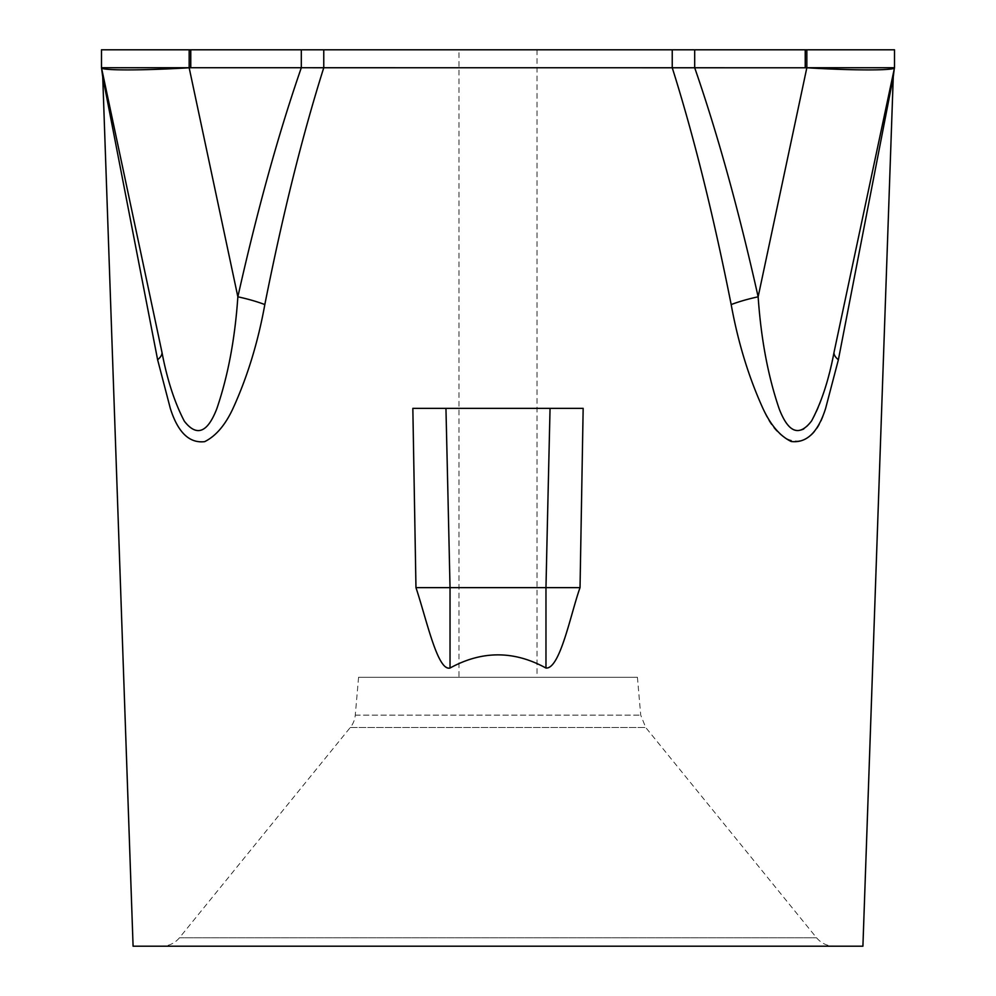 <?xml version="1.0" encoding="UTF-8"?>
<svg xmlns="http://www.w3.org/2000/svg" width="996" height="996" viewBox="0 0 996 996"><rect width="100%" height="100%" fill="white"/><g stroke="black" fill="none" stroke-linecap="round" stroke-linejoin="round"><path stroke-width="0.75" stroke-dasharray="4.98 3.74" d="M358.585 677.28L637.415 677.28L358.585 677.28L355.273 715.14A22.771 22.771 0 0 1 350.268 727.516L179.442 937.784A22.771 22.771 0 0 1 161.763 946.2L834.237 946.2L161.763 946.2M458.994 677.28L537.006 677.28L458.994 677.28L458.994 49.8L537.006 49.8L458.994 49.8M189.165 49.8L189.165 67.728L101.48 67.728L190.771 67.728L101.48 67.728L101.48 49.8L894.52 49.8L894.52 67.728L805.229 67.728L894.52 67.728L806.835 67.728L806.835 49.8M894.508 49.8L894.508 67.778C894.831 70.604 853.771 70.604 806.835 67.778L805.229 67.728L805.229 49.8M101.492 49.8L101.492 67.778C101.169 70.604 142.229 70.604 189.165 67.778L805.229 67.728M450.03 668.042L450.03 587.64A144507.947 144485.935 180 0 0 445.947 408.36L550.053 408.36A146441.233 146418.935 180 0 0 545.908 587.64L415.967 587.64C425.08 612.889 435.862 669.212 450.03 668.042C481.989 650.488 513.948 650.475 545.908 668.005C558.968 670.395 569.426 618.69 579.971 587.64L545.908 587.64L545.908 668.005M133.091 946.2L862.91 946.2M189.165 67.778L237.857 296.808C234.969 338.901 227.947 376.276 216.779 408.933C207.517 432.936 196.735 436.945 184.434 420.959C174.586 402.558 167.079 379.588 161.912 352.049A44.82 13.608 168 0 1 157.667 359.768L102.737 76.929M323.762 49.8L323.762 67.728C302.435 135.294 282.777 214.24 264.824 304.564C257.952 342.35 247.369 376.949 233.101 408.36C225.37 425.093 215.92 436.148 204.778 441.502C189.389 443.357 177.923 432.314 170.366 408.36L157.629 359.793M731.176 304.564A44.82 9.101 -12.6 0 1 758.143 296.808C761.044 339.001 768.065 376.339 779.233 408.833C785.545 426.139 793.551 433.086 803.237 429.65C818.189 420.3 827.34 382.514 834.088 352.049L893.001 74.849L834.088 352.049A44.82 13.608 -168 0 0 838.371 359.793L825.634 408.36C814.068 453.441 779.146 450.279 762.973 408.36C748.668 377.086 738.061 342.487 731.176 304.564C713.223 214.24 693.565 135.294 672.238 67.728L672.238 49.8M579.971 587.64L583.158 408.36M301.315 49.8L301.315 67.728C278.494 133.576 257.329 209.944 237.857 296.808A44.82 9.101 12.6 0 1 264.824 304.564M161.912 352.049L101.791 69.197M190.771 67.728L190.771 49.8M806.835 67.778L758.143 296.808C738.671 209.944 717.506 133.576 694.685 67.728L694.685 49.8M355.273 715.14L640.727 715.14L355.273 715.14M350.268 727.516L645.732 727.516L350.268 727.516M179.442 937.784L816.558 937.784L179.442 937.784M537.006 49.8L537.006 677.28M637.415 677.28L640.727 715.14L645.732 727.516L816.558 937.784C821.19 943.249 827.078 946.051 834.237 946.2"/><path stroke-width="1.49" d="M894.52 49.8L894.508 67.728L894.52 49.8L806.835 49.8L806.835 67.728L894.52 67.728L834.088 352.049L894.508 67.778C894.831 70.604 853.771 70.604 806.835 67.778L189.165 67.728L190.771 67.728L190.771 49.8L101.48 49.8L101.48 67.728L189.165 67.728L189.165 49.8M101.492 49.8L101.492 67.778L161.912 352.049A44.82 13.608 -12 0 1 157.629 359.793L170.304 408.36C177.848 432.364 189.302 443.457 204.666 441.651C215.895 436.061 225.357 424.968 233.039 408.36C247.431 376.824 258.026 342.226 264.824 304.564C282.777 214.24 302.435 135.294 323.762 67.728L323.762 49.8L190.771 49.8M806.835 49.8L323.762 49.8M301.315 49.8L301.315 67.728C278.494 133.576 257.329 209.944 237.857 296.808L189.165 67.778C142.229 70.604 101.169 70.604 101.492 67.778L102.737 76.941L133.091 946.2L862.91 946.2L893.263 76.953L894.209 69.197M189.165 67.778L190.771 67.728M102.75 76.953L157.629 359.793M161.912 352.049L102.999 74.849L161.912 352.049C167.116 379.526 174.599 402.583 184.347 421.221C196.685 437.02 207.517 432.824 216.854 408.609C228.022 375.89 235.019 338.628 237.857 296.808A44.82 9.101 -167.4 0 1 264.824 304.564L264.675 305.274M806.835 67.778L758.143 296.808C761.031 338.901 768.053 376.276 779.221 408.933C788.483 432.936 799.265 436.945 811.566 420.959C821.414 402.558 828.921 379.588 834.088 352.049A44.82 13.608 -168 0 0 838.371 359.793L892.167 82.606L838.371 359.793L892.167 82.606L838.371 359.793L825.634 408.36C818.077 432.314 806.611 443.357 791.222 441.502C780.08 436.148 770.63 425.093 762.899 408.36C748.631 376.949 738.048 342.35 731.176 304.564C713.223 214.24 693.565 135.294 672.238 67.728L672.238 49.8M450.03 668.042L450.03 587.64A144507.947 144485.935 180 0 0 445.947 408.36L412.842 408.36L415.967 587.64L412.842 408.36L550.053 408.36A144507.947 144485.935 180 0 0 545.97 587.64L580.033 587.64C570.92 612.889 560.138 669.212 545.97 668.042C513.986 650.475 482.014 650.475 450.03 668.042C437.58 671.416 426.512 619.213 415.967 587.64L545.97 587.64L545.97 668.042M583.158 408.36L550.053 408.36L583.158 408.36L580.033 587.64M694.685 49.8L694.685 67.728C717.506 133.576 738.671 209.944 758.143 296.808A44.82 9.101 -12.6 0 0 731.176 304.564M805.229 67.728L805.229 49.8"/></g></svg>
